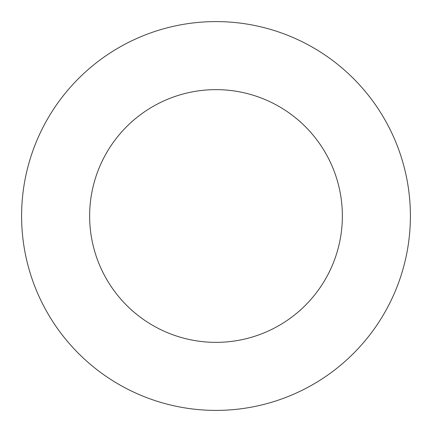 <?xml version="1.0" encoding="UTF-8"?>
<svg xmlns="http://www.w3.org/2000/svg" width="432" height="432" viewBox="0 0 432 432"><rect width="100%" height="100%" fill="white"/><g stroke="black" fill="none" stroke-linecap="round" stroke-linejoin="round"><path stroke-width="0.65" d="M216 410.4A194.4 194.4 0 0 0 410.4 216A194.4 194.4 0 0 0 216 21.6A194.4 194.4 0 0 0 21.6 216A194.4 194.4 0 0 0 216 410.4M216 342.36A126.36 126.36 0 0 0 342.36 216A126.36 126.36 0 0 0 216 89.64A126.36 126.36 0 0 0 89.64 216A126.36 126.36 0 0 0 216 342.36"/></g></svg>

